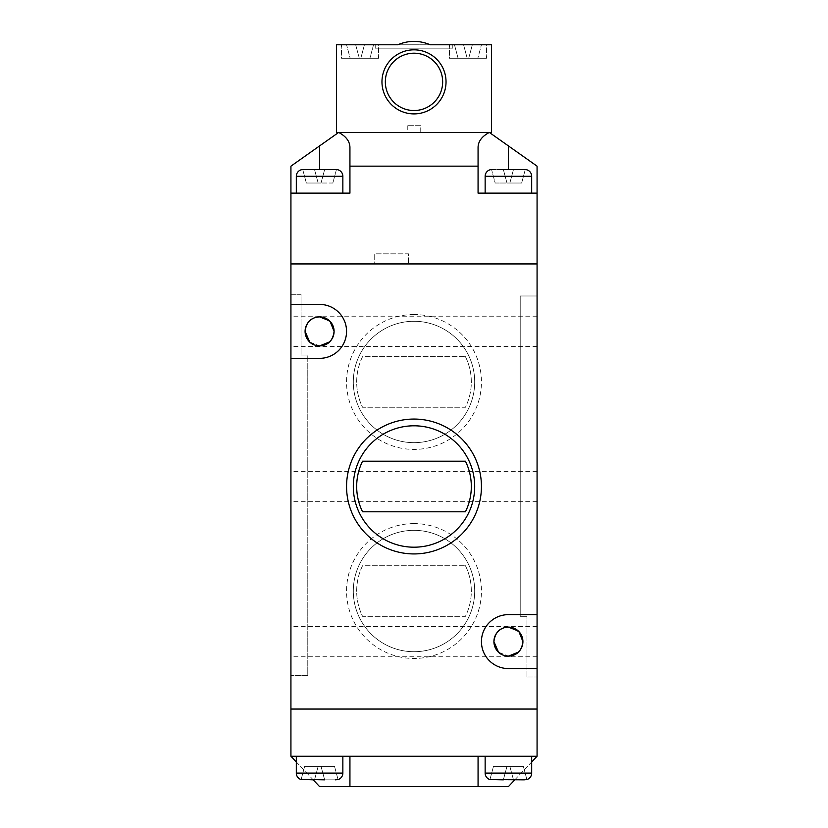 <?xml version="1.0" encoding="UTF-8"?>
<svg xmlns="http://www.w3.org/2000/svg" width="828" height="828" viewBox="0 0 828 828"><rect width="100%" height="100%" fill="white"/><g stroke="black" fill="none" stroke-linecap="round" stroke-linejoin="round"><path stroke-width="0.62" stroke-dasharray="4.14 3.1" d="M338.052 779.572L338.052 779.572A6.748 6.748 0 0 0 342.854 773.114L342.854 756.254L296.32 756.254L342.854 756.254M301.113 779.572L301.113 779.572A6.748 6.748 0 0 1 296.32 773.114L296.32 756.254M503.352 779.852L492.681 779.852L503.352 779.852L506.974 766.366L503.486 779.365L526.825 779.365L523.348 766.366L493.478 766.366L506.974 766.366L503.352 779.852L506.974 766.366L503.486 779.365L506.974 766.366L523.348 766.366L526.825 779.365L523.348 766.366L506.974 766.366L503.352 779.852L492.681 779.852L503.352 779.852L492.681 779.852L503.352 779.852L506.974 766.366L523.348 766.366L526.887 779.572A6.748 6.748 0 0 0 531.679 773.114L485.146 773.114L531.679 773.114L531.679 756.254L485.146 756.254L531.679 756.254M531.679 773.114L485.146 773.114L485.146 756.254M324.648 779.852L335.319 779.852L324.648 779.852L335.319 779.852L324.648 779.852L321.026 766.366L334.522 766.366L304.652 766.366L301.175 779.365L304.652 766.366L321.026 766.366L324.648 779.852L321.026 766.366L334.522 766.366L321.026 766.366L324.648 779.852L335.319 779.852L324.648 779.852L321.026 766.366L324.648 779.852L321.026 766.366L304.652 766.366L301.175 779.365L303.855 779.852L314.526 779.852L313.212 779.852L296.32 761.967M314.661 779.365L301.175 779.365L304.652 766.366L318.138 766.366L314.526 779.852L318.138 766.366L314.661 779.365L324.514 779.365L314.661 779.365L324.514 779.365L321.026 766.366L318.138 766.366L314.661 779.365M335.319 779.852L338 779.365L335.319 779.852M485.146 773.114A6.748 6.748 0 0 0 489.948 779.572L489.948 779.572M492.681 779.852L490 779.365L492.681 779.852M524.145 779.852L513.339 779.365L526.825 779.365M503.486 779.365L513.339 779.365L503.486 779.365M349.933 756.254L349.933 786.6L349.933 756.254L349.933 786.6L319.587 786.6L290.928 756.254L537.072 756.254L478.066 756.254L537.072 756.254L537.072 709.047L290.928 709.047L537.072 709.047L537.072 193.141L478.066 193.141L537.072 193.141L478.066 193.141L478.066 147.198C478.284 141.226 482.041 136.299 489.338 132.439L537.072 166.159L537.072 193.141M290.928 756.254L290.928 193.141L319.587 193.141L290.928 193.141L290.928 166.159L338.662 132.439C345.959 136.299 349.716 141.226 349.933 147.198L349.933 166.159L478.066 166.159M537.072 756.254L508.413 786.6L478.066 786.6L478.066 756.254L478.066 786.6L349.933 786.6M514.788 779.852L531.679 761.967M478.066 756.254L478.066 786.6M334.522 766.366L338 779.365L334.522 766.366M509.862 766.366L513.474 779.852L509.862 766.366M493.478 766.366L490 779.365L493.478 766.366L490 779.365L493.478 766.366L506.974 766.366L493.478 766.366M296.32 193.141L342.854 193.141L296.32 193.141L342.854 193.141L296.32 193.141L296.32 176.281A6.748 6.748 0 0 1 302.727 169.543L336.447 169.543L324.648 169.533L335.319 169.533L324.648 169.533L335.319 169.533L324.648 169.533L321.026 183.019L318.138 183.019L314.526 169.533L303.855 169.533L314.526 169.533L303.855 169.533L314.526 169.533L318.138 183.019L314.526 169.533L318.138 183.019L314.547 169.616L318.138 183.019L332.835 183.019L336.427 169.616L332.835 183.019L336.427 169.616L332.835 183.019L321.026 183.019L324.648 169.533L321.026 183.019L306.339 183.019L318.138 183.019L306.339 183.019L302.727 169.543M296.32 176.281L342.854 176.281L296.32 176.281L342.854 176.281L342.854 193.141M491.553 169.543L491.553 169.543A6.748 6.748 0 0 0 485.146 176.281L485.146 193.141L531.679 193.141L485.146 193.141M525.273 169.543L525.273 169.543A6.748 6.748 0 0 1 531.679 176.281L531.679 193.141M420.748 125.701L407.252 125.701L420.748 125.701L420.748 132.439L407.252 132.439L420.748 132.439M407.252 125.701L407.252 132.439M342.854 176.281A6.748 6.748 0 0 0 336.447 169.543M503.352 169.533L506.974 183.019L503.383 169.616L506.974 183.019L495.165 183.019L506.974 183.019L503.352 169.533L506.974 183.019L521.661 183.019L525.252 169.616L521.661 183.019L525.252 169.616L491.573 169.616L503.352 169.533L492.681 169.533L503.352 169.533L506.974 183.019L495.165 183.019L491.573 169.616L495.165 183.019L491.573 169.616L495.165 183.019L509.862 183.019L513.474 169.533L509.862 183.019L513.474 169.533L509.862 183.019L513.453 169.616L509.862 183.019L521.661 183.019L506.974 183.019L503.383 169.616L506.974 183.019L521.661 183.019L525.252 169.616L513.474 169.533L524.145 169.533M324.648 169.533L321.026 183.019L306.339 183.019L302.748 169.616L303.855 169.533M349.933 166.159L349.933 193.141L290.928 193.141M489.338 132.439L338.662 132.439M537.072 263.946L374.732 263.946L374.732 253.834L408.452 253.834L408.452 263.946L408.452 253.834L374.732 253.834L374.732 263.946L290.928 263.946L537.072 263.946M478.066 193.141L478.066 147.198L478.066 193.141M349.933 193.141L349.933 147.198L349.933 193.141M306.339 183.019L302.748 169.616L306.339 183.019M321.026 183.019L324.617 169.616L321.026 183.019M414 314.526A67.441 67.441 0 0 0 346.559 381.967A67.441 67.441 0 0 0 414 449.407A67.441 67.441 0 0 0 481.441 381.967A67.441 67.441 0 0 0 414 314.526M414 442.659A60.692 60.692 0 0 1 353.308 381.967A60.692 60.692 0 0 1 414 321.274A60.692 60.692 0 0 1 474.692 381.967A60.692 60.692 0 0 1 414 442.659A60.692 60.692 0 0 1 353.308 381.967A60.692 60.692 0 0 1 414 321.274A60.692 60.692 0 0 1 474.692 381.967A60.692 60.692 0 0 1 414 442.659M414 523.586A67.441 67.441 0 0 0 346.559 591.026A67.441 67.441 0 0 0 414 658.467A67.441 67.441 0 0 0 481.441 591.026A67.441 67.441 0 0 0 414 523.586M414 651.719A60.692 60.692 0 0 1 353.308 591.026A60.692 60.692 0 0 1 414 530.334A60.692 60.692 0 0 1 474.692 591.026A60.692 60.692 0 0 1 414 651.719A60.692 60.692 0 0 1 353.308 591.026A60.692 60.692 0 0 1 414 530.334A60.692 60.692 0 0 1 474.692 591.026A60.692 60.692 0 0 1 414 651.719M290.928 486.502L290.928 471.318L290.928 486.502M537.072 486.502L537.072 471.318L537.072 486.502M290.928 331.386L290.928 316.213L290.928 331.386M329.503 320.809L331.303 322.848M537.072 331.386L537.072 316.213L537.072 331.386M290.928 641.607L290.928 656.78L290.928 641.607M518.328 631.029L520.129 633.068M537.072 641.607L537.072 656.78L537.072 641.607M414 425.799A60.692 60.692 0 0 0 353.308 486.502A60.692 60.692 0 0 0 414 547.194A60.692 60.692 0 0 0 474.692 486.502A60.692 60.692 0 0 0 414 425.799M498.518 652.205L508.413 656.107A14.5 14.5 0 0 0 522.913 641.607A14.5 14.5 0 0 0 508.413 627.106A14.5 14.5 0 0 0 493.912 641.607A14.5 14.5 0 0 0 508.413 656.107M309.693 341.985L319.587 345.887A14.5 14.5 0 0 0 334.088 331.386A14.5 14.5 0 0 0 319.587 316.886A14.5 14.5 0 0 0 305.087 331.386A14.5 14.5 0 0 0 319.587 345.887M329.554 341.912L331.293 339.935M332.763 337.431L334.088 331.386M518.39 652.133L520.119 650.156M521.599 647.651L522.913 641.607M290.928 294.292L290.928 675.327L290.928 294.292L301.04 294.292L301.04 354.995L307.788 354.995L307.788 675.327L290.928 675.327L307.788 675.327L307.788 354.995L301.04 354.995L301.04 294.292L290.928 294.292M520.212 616.322L526.96 616.322L520.212 616.322L520.212 295.979L537.072 295.979L537.072 677.014L537.072 295.979L520.212 295.979L520.212 616.322M537.072 614.635L508.413 614.635A26.972 26.972 0 0 0 481.441 641.607A26.972 26.972 0 0 0 508.413 668.579L537.072 668.579M290.928 358.358L319.587 358.358A26.972 26.972 0 0 0 346.559 331.386A26.972 26.972 0 0 0 319.587 304.414L290.928 304.414M526.96 677.014L537.072 677.014L526.96 677.014L526.96 616.322L526.96 677.014M465.439 356.682A57.318 57.318 0 0 1 465.439 407.252L362.56 407.252A57.318 57.318 0 0 1 362.56 356.682L465.439 356.682A57.318 57.318 0 0 1 465.439 407.252L362.56 407.252A57.318 57.318 0 0 1 362.56 356.682L465.439 356.682M465.439 565.741A57.318 57.318 0 0 1 465.439 616.322L362.56 616.322A57.318 57.318 0 0 1 362.56 565.741L465.439 565.741A57.318 57.318 0 0 1 465.439 616.322L362.56 616.322A57.318 57.318 0 0 1 362.56 565.741L465.439 565.741M362.56 461.206A57.318 57.318 0 0 0 362.56 511.787L465.439 511.787A57.318 57.318 0 0 0 465.439 461.206L362.56 461.206M375.219 44.774L378.593 44.774L375.219 44.774L375.219 48.148L452.781 48.148L452.781 44.774M397.833 44.774L430.167 44.774A40.468 40.468 0 0 0 397.833 44.774A40.468 40.468 0 0 1 430.167 44.774M341.498 44.774L378.593 44.774L341.498 44.774L341.498 58.26L378.593 58.26L378.593 44.774M449.407 44.774L486.502 44.774L449.407 44.774L449.407 58.26L486.502 58.26L486.502 44.774M491.553 44.774L336.447 44.774L336.447 132.439L491.553 132.439L491.553 44.774M486.502 58.26L449.407 58.26M378.593 58.26L341.498 58.26M452.781 48.148L375.219 48.148M486.16 58.26L449.739 58.26L486.16 58.26L486.16 44.774L449.739 44.774L486.16 44.774M449.739 44.774L449.739 58.26M378.261 58.26L341.84 58.26L378.261 58.26L378.261 44.774L341.84 44.774L378.261 44.774M341.84 44.774L341.84 58.26M355.667 44.774L373.531 44.774L355.667 44.774L359.28 58.26L360.822 58.26L364.434 44.774L360.822 58.26L364.434 44.774L360.822 58.26L350.172 58.26L346.559 44.774L350.172 58.26L359.28 58.26L355.667 44.774M338.134 132.439L489.865 132.439M414 110.528A28.659 28.659 0 0 0 442.659 81.868A28.659 28.659 0 0 0 414 53.199A28.659 28.659 0 0 0 385.341 81.868A28.659 28.659 0 0 0 414 110.528M481.441 44.774L472.333 44.774L468.72 58.26L472.333 44.774L468.72 58.26L472.333 44.774L481.441 44.774L477.828 58.26L467.178 58.26L463.566 44.774L472.333 44.774L454.469 44.774L463.566 44.774L467.178 58.26L458.081 58.26L454.469 44.774L458.081 58.26L477.828 58.26L481.441 44.774M369.919 58.26L360.822 58.26L369.919 58.26L373.531 44.774L369.919 58.26M463.566 44.774L467.178 58.26L463.566 44.774M296.32 773.114L342.854 773.114M531.679 176.281L485.146 176.281M508.413 145.687L508.413 169.543M319.587 145.687L319.587 169.543M537.072 471.318L290.928 471.318M537.072 316.213L290.928 316.213M537.072 626.434L290.928 626.434M537.072 656.78L290.928 656.78M537.072 346.559L290.928 346.559M537.072 501.675L290.928 501.675"/><path stroke-width="1.24" d="M526.825 779.365L524.145 779.852L526.887 779.572A6.748 6.748 0 0 0 531.679 773.114L531.679 756.254M524.145 779.852L489.948 779.572A6.748 6.748 0 0 1 485.146 773.114L485.146 756.254M296.32 756.254L296.32 773.114L342.854 773.114L342.854 756.254M296.32 773.114A6.748 6.748 0 0 0 301.113 779.572L301.113 779.572M531.679 761.967L537.072 756.254L478.066 756.254L478.066 786.6L319.587 786.6L313.212 779.852L301.175 779.365L324.648 779.852M335.319 779.852L338.052 779.572L335.319 779.852M342.854 773.114A6.748 6.748 0 0 1 338.052 779.572M503.352 779.852L489.948 779.572M478.066 756.254L290.928 756.254L290.928 709.047L537.072 709.047L290.928 709.047L290.928 358.358L319.587 358.358A26.972 26.972 0 0 0 346.559 331.386A26.972 26.972 0 0 0 319.587 304.414L290.928 304.414L290.928 358.358M537.072 756.254L537.072 614.635L508.413 614.635A26.972 26.972 0 0 0 481.441 641.607A26.972 26.972 0 0 0 508.413 668.579L537.072 668.579M478.066 786.6L508.413 786.6L514.788 779.852M349.933 786.6L349.933 756.254M290.928 756.254L296.32 761.967M302.727 169.543L302.727 169.543A6.748 6.748 0 0 0 296.32 176.281L296.32 193.141M336.447 169.543L324.617 169.616L336.447 169.543A6.748 6.748 0 0 1 342.854 176.281L342.854 193.141M531.679 193.141L531.679 176.281L485.146 176.281L485.146 193.141M324.617 169.616L314.547 169.616M303.855 169.533L314.526 169.533M531.679 176.281A6.748 6.748 0 0 0 525.273 169.543L525.273 169.543M524.145 169.533L503.383 169.616M492.681 169.533L491.553 169.543L492.681 169.533M485.146 176.281A6.748 6.748 0 0 1 491.553 169.543M290.928 193.141L349.933 193.141L349.933 147.198C349.716 141.226 345.959 136.299 338.662 132.439L290.928 166.159L290.928 263.946L537.072 263.946L537.072 166.159L489.338 132.439C482.041 136.299 478.284 141.226 478.066 147.198L478.066 166.159L349.933 166.159M478.066 166.159L478.066 193.141L537.072 193.141M338.662 132.439L489.338 132.439M414 553.932A67.441 67.441 0 0 1 346.559 486.502A67.441 67.441 0 0 1 414 419.061A67.441 67.441 0 0 1 481.441 486.502A67.441 67.441 0 0 1 414 553.932M414 425.799A60.692 60.692 0 0 0 353.308 486.502A60.692 60.692 0 0 0 414 547.194A60.692 60.692 0 0 0 474.692 486.502A60.692 60.692 0 0 0 414 425.799M331.303 322.848L334.088 331.386L330.113 321.419L321.606 317.031M319.587 316.886A14.5 14.5 0 0 0 305.087 331.386A14.5 14.5 0 0 0 319.587 345.887A14.5 14.5 0 0 0 334.088 331.386A14.5 14.5 0 0 0 319.587 316.886C311.069 317.31 306.236 322.144 305.087 331.386C306.246 322.133 311.08 317.3 319.587 316.886L329.503 320.809M520.129 633.068L522.913 641.607L518.939 631.629L510.431 627.251M508.413 627.106A14.5 14.5 0 0 0 493.912 641.607A14.5 14.5 0 0 0 508.413 656.107A14.5 14.5 0 0 0 522.913 641.607A14.5 14.5 0 0 0 508.413 627.106C499.895 627.531 495.061 632.364 493.912 641.607C495.072 632.354 499.905 627.52 508.413 627.106L518.328 631.029M522.913 641.607C521.764 650.86 516.931 655.693 508.413 656.107C499.895 655.683 495.061 650.849 493.912 641.607L498.518 652.205M334.088 331.386C332.928 340.639 328.095 345.473 319.587 345.887C311.069 345.462 306.236 340.629 305.087 331.386L309.693 341.985M319.66 345.887L329.554 341.912M331.293 339.935L332.763 337.431M508.537 656.107L518.39 652.133M520.119 650.156L521.599 647.651M537.072 614.635L537.072 263.946L290.928 263.946L290.928 304.414M362.56 461.206A57.318 57.318 0 0 0 362.56 511.787L465.439 511.787A57.318 57.318 0 0 0 465.439 461.206L362.56 461.206M489.865 132.439L491.553 132.439L491.553 44.774L430.167 44.774A40.468 40.468 0 0 0 397.833 44.774L336.447 44.774L336.447 132.439L338.134 132.439M414 49.825A32.033 32.033 0 0 1 446.033 81.868A32.033 32.033 0 0 1 414 113.902A32.033 32.033 0 0 1 381.967 81.868A32.033 32.033 0 0 1 414 49.825M414 110.528A28.659 28.659 0 0 0 442.659 81.868A28.659 28.659 0 0 0 414 53.199A28.659 28.659 0 0 0 385.341 81.868A28.659 28.659 0 0 0 414 110.528M485.146 773.114L531.679 773.114M342.854 176.281L296.32 176.281M508.413 169.543L508.413 145.687M319.587 169.543L319.587 145.687"/></g></svg>
